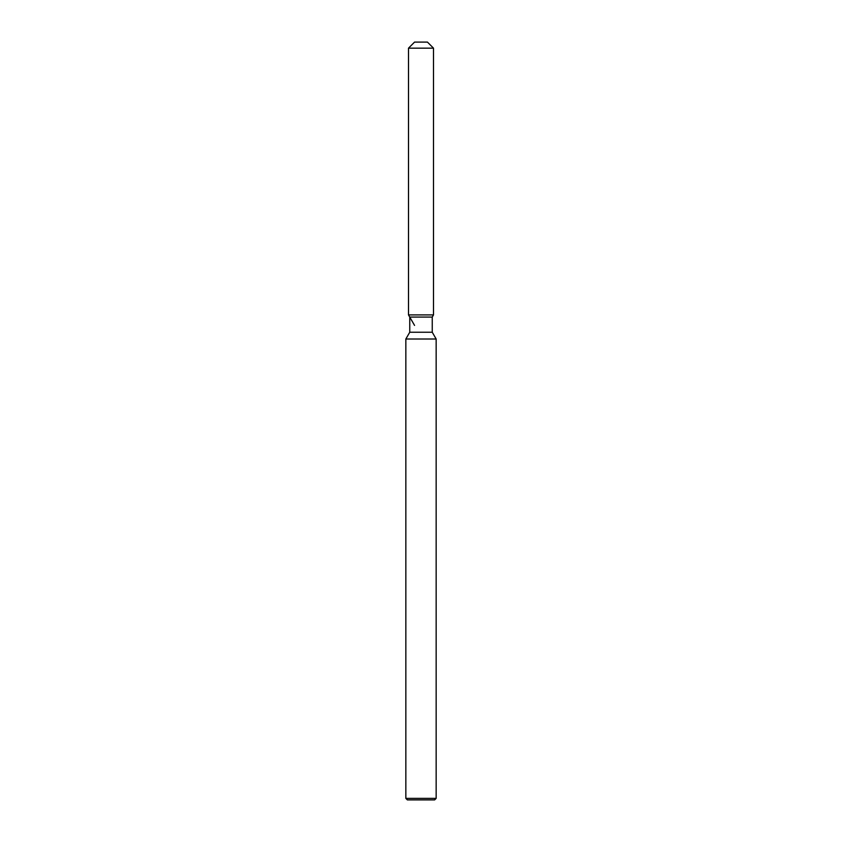 <?xml version="1.0" encoding="UTF-8"?>
<svg xmlns="http://www.w3.org/2000/svg" width="842" height="842" viewBox="0 0 842 842"><rect width="100%" height="100%" fill="white"/><g stroke="black" fill="none" stroke-linecap="round" stroke-linejoin="round"><path stroke-width="1.26" d="M427.441 42.1L414.559 42.1L427.441 42.1L433.504 48.162L433.504 314.908L421 314.908L433.504 314.908L432.251 317.076L432.251 332.243L436.156 339.01L436.156 798.384L405.844 798.384L407.36 799.9L434.64 799.9L436.156 798.384M432.251 332.243L409.749 332.243L409.749 317.076L432.251 317.076L433.504 314.908M409.749 332.243L405.844 339.01L436.156 339.01M414.559 42.1L408.496 48.162L408.496 314.908L421 314.908L408.496 314.908L409.749 317.076M408.496 48.162L433.504 48.162M405.844 339.01L405.844 798.384M414.559 325.412L408.496 314.908"/></g></svg>
